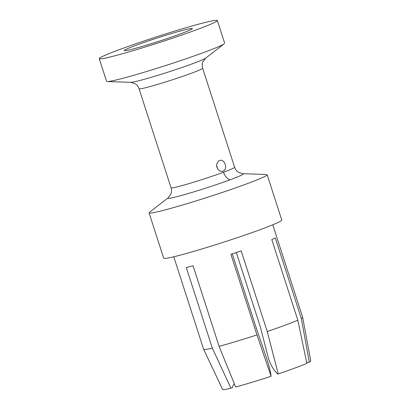 <?xml version="1.0" encoding="UTF-8"?>
<svg xmlns="http://www.w3.org/2000/svg" width="410" height="410" viewBox="0 0 410 410"><rect width="100%" height="100%" fill="white"/><g stroke="black" fill="none" stroke-linecap="round" stroke-linejoin="round"><path stroke-width="0.61" d="M163.785 258.331A62.048 3.142 -17.9 0 0 177.802 255.773A62.048 3.142 -17.9 0 0 242.781 235.811A62.048 3.142 -17.9 0 0 281.793 220.185M310.76 361.072A46.299 2.342 -17.9 0 1 309.294 362.153L301.319 318.508L275.284 237.908A52.024 2.634 162.1 0 1 271.789 239.583L297.824 320.184L306.859 363.316A46.299 2.342 -17.9 0 1 278.231 373.905L277.596 374.038L275.417 371.552C272.158 367.734 269.718 362.85 268.099 356.9L260.365 326.99L236.314 252.529M163.703 258.228L149.055 212.872A62.048 3.142 -17.9 0 0 163.149 210.417A62.048 3.142 -17.9 0 0 228.129 190.45A62.048 3.142 -17.9 0 0 267.146 174.824M205.379 58.328A39.693 2.009 -17.9 0 1 192.608 63.704A39.693 2.009 -17.9 0 1 139.354 80.616A39.693 2.009 -17.9 0 1 130.79 82.333L107.276 81.554A62.048 3.142 -17.9 0 0 120.663 78.869A62.048 3.142 -17.9 0 0 182.563 59.952A62.048 3.142 -17.9 0 0 224.214 43.783L205.594 58.174L202.894 61.802C202.053 63.924 201.976 66.071 202.653 68.244L234.638 167.27C235.36 169.433 236.683 171.124 238.599 172.359L242.915 173.717A39.693 2.009 -17.9 0 1 230.102 179.78A39.693 2.009 -17.9 0 1 176.848 196.692A39.693 2.009 -17.9 0 1 167.941 198.03M113.339 56.19A62.048 3.142 -17.9 0 0 179.18 35.931A62.048 3.142 -17.9 0 0 217.326 20.5A62.048 3.142 -17.9 0 0 203.232 22.96A62.048 3.142 -17.9 0 0 137.432 43.204A62.048 3.142 -17.9 0 0 99.24 58.645A62.048 3.142 -17.9 0 0 113.339 56.19M132.353 49.159A35.798 1.809 -17.9 0 0 169.402 37.792A35.798 1.809 -17.9 0 0 192.326 28.69A35.798 1.809 -17.9 0 0 184.213 29.986A35.798 1.809 -17.9 0 0 145.171 42.04A35.798 1.809 -17.9 0 0 124.338 50.671A35.798 1.809 -17.9 0 0 132.353 49.159M217.525 168.736L216.629 165.307M216.941 167.439L218.166 169.627L220.047 171.062L222.041 171.488L224.121 170.719L225.244 169.145L225.649 166.865L225.239 164.374L224.126 162.15L222.943 160.94L221.441 160.248L219.991 160.274L218.632 160.951L216.864 163.698L216.629 165.558L216.941 167.439M232.301 253.857L256.352 328.323L266.31 357.489C268.284 363.327 269.729 368.544 270.641 373.141L271.082 376.277A46.299 2.342 -17.9 0 1 235.637 386.989L219.089 346.353L193.054 265.752A52.024 2.634 162.1 0 1 189.456 266.7A52.024 2.634 162.1 0 1 186.284 267.489L212.318 348.09L230.922 388.198L232.193 387.757L233.895 384.103M219.089 346.353A52.024 2.634 -17.9 0 0 256.962 334.909L271.082 376.277M278.231 373.905L267.228 331.495L241.193 250.894A52.024 2.634 162.1 0 1 230.927 254.308L256.962 334.909M267.228 331.495A52.024 2.634 -17.9 0 0 297.824 320.184M301.319 318.508A52.024 2.634 -17.9 0 0 302.688 317.442M309.294 362.153L307.905 362.594L306.572 361.928M222.64 389.438A46.299 2.342 -17.9 0 0 230.922 388.198M203.703 349.412A52.024 2.634 -17.9 0 0 212.318 348.09M171.124 187.882A33.41 1.691 -17.9 0 0 178.642 186.488A33.41 1.691 -17.9 0 0 223.47 172.251A9.548 6.063 -110.3 0 0 230.102 179.78M149.491 212.267L168.11 197.881L170.816 194.253C171.652 192.131 171.728 189.984 171.052 187.811L139.067 88.78A33.41 1.691 -17.9 0 0 146.657 87.458A33.41 1.691 -17.9 0 0 191.485 73.221A33.41 1.691 -17.9 0 0 202.653 68.244M223.47 172.251A33.41 1.691 -17.9 0 0 234.628 167.362M217.326 20.505L224.654 43.183M130.79 82.333L135.105 83.696C137.027 84.926 138.344 86.623 139.067 88.78M272.778 224.798L302.683 317.381L310.76 361.026M173.768 256.778L203.673 349.361L222.65 389.485M266.433 174.496L242.915 173.717M106.564 81.323L99.24 58.645M267.141 174.727L281.793 220.088"/></g></svg>
